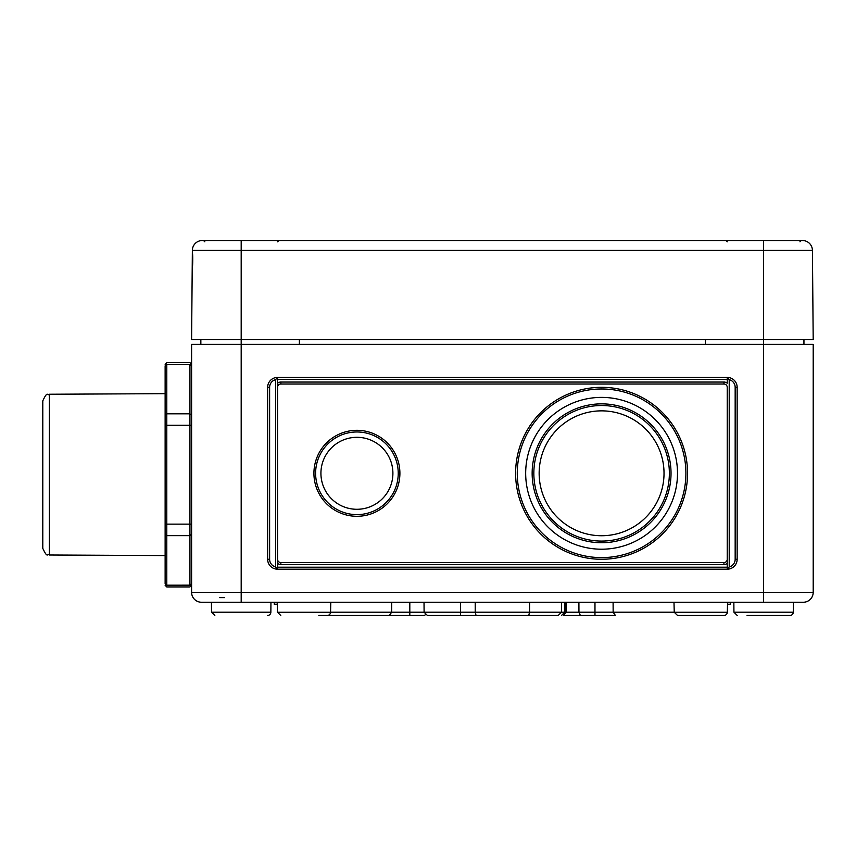 <?xml version="1.0" encoding="UTF-8"?>
<svg xmlns="http://www.w3.org/2000/svg" width="856" height="856" viewBox="0 0 856 856"><rect width="100%" height="100%" fill="white"/><g stroke="black" fill="none" stroke-linecap="round" stroke-linejoin="round"><path stroke-width="1.28" d="M202.284 240.525A9.919 9.919 0 0 0 192.365 250.359A9.919 9.919 0 0 1 202.284 240.525L802.5 240.525A9.919 9.919 0 0 1 812.419 250.359L813.2 339.714L191.594 339.714L192.215 267.639C192.803 268.089 192.942 252.648 192.343 253.087L192.215 267.639L192.365 250.359L812.419 250.359L813.2 339.714M802.5 240.525A9.919 9.919 0 0 1 812.419 250.359A9.919 9.919 0 0 0 802.5 240.525M763.606 240.525L763.606 602.25L803.281 602.25L201.513 602.25A9.919 9.919 0 0 1 191.594 592.331A9.919 9.919 90 0 0 201.513 602.25L201.513 602.25A9.919 9.919 90 0 1 191.594 592.331L191.594 344.347L813.2 344.347L813.2 592.331L191.594 592.331M231.987 602.25L270.945 602.25L270.86 612.201A3.306 3.306 0 0 1 267.554 615.475A3.306 3.306 0 0 0 270.86 612.201L211.518 612.201L214.824 615.475L211.518 612.201L211.432 602.25M733.849 602.25L733.934 612.201L793.277 612.201A3.306 3.306 0 0 1 789.97 615.475L747.074 615.475M780.137 615.475L789.97 615.475M200.85 339.714L200.85 344.347L200.85 339.714M803.945 339.714L803.945 344.347M219.692 597.616L224.657 597.616M803.281 602.25A9.919 9.919 0 0 0 813.2 592.331A9.919 9.919 -90 0 1 803.281 602.25A9.919 9.919 -90 0 0 813.2 592.331M723.93 384.023L280.864 384.023A3.306 3.306 0 0 0 277.558 387.329L277.558 559.268A3.306 3.306 0 0 0 280.864 562.574L723.93 562.574A3.306 3.306 0 0 0 727.236 559.268L727.236 387.329A3.306 3.306 0 0 0 723.93 384.023L723.93 382.044A5.286 5.286 0 0 1 727.236 383.199L727.236 377.41L277.558 377.41A9.919 9.919 0 0 0 267.639 387.329L267.639 559.268A9.919 9.919 0 0 0 277.558 569.187L727.236 569.187A9.919 9.919 0 0 0 737.155 559.268L737.155 387.329A9.919 9.919 0 0 0 727.236 377.41L729.216 379.647A7.939 7.939 0 0 1 735.165 387.329L737.155 387.329M343.63 432.419A42.982 42.982 0 0 0 328.148 505.243A42.982 42.982 0 0 0 398.96 482.238A42.982 42.982 0 0 0 343.63 432.419M575.018 391.534A85.964 85.964 0 0 0 544.063 537.183A85.964 85.964 0 0 0 685.677 491.173A85.964 85.964 0 0 0 575.018 391.534M578.132 401.1A75.917 75.917 0 0 0 550.793 529.714A75.917 75.917 0 0 0 675.844 489.086A75.917 75.917 0 0 0 578.132 401.1M580.133 407.263A69.432 69.432 0 0 0 555.127 524.899A69.432 69.432 0 0 0 669.51 487.738A69.432 69.432 0 0 0 580.133 407.263M275.579 566.95L277.558 569.187L277.558 377.41L275.579 379.647L275.579 566.95A7.939 7.939 0 0 1 269.619 559.268L269.619 387.329A7.939 7.939 0 0 1 275.579 379.647M727.236 387.329L727.236 569.187L729.216 566.95L729.216 379.647M723.93 562.574L723.93 564.553A5.286 5.286 0 0 0 727.236 563.398L727.236 559.268M277.558 559.268L277.558 563.398A5.286 5.286 0 0 0 280.864 564.553L723.93 564.553M280.864 384.023L280.864 382.044A5.286 5.286 0 0 0 277.558 383.199L277.558 387.329M344.144 433.992A41.334 41.334 0 0 0 356.909 514.627A41.334 41.334 0 0 0 397.73 466.83A41.334 41.334 0 0 0 344.144 433.992M345.792 439.075A35.984 35.984 0 0 0 332.834 500.043A35.984 35.984 0 0 0 392.112 480.783A35.984 35.984 0 0 0 345.792 439.075M575.532 393.107A84.316 84.316 0 0 0 601.586 557.609A84.316 84.316 0 0 0 684.864 460.111A84.316 84.316 0 0 0 575.532 393.107M580.646 408.836A67.785 67.785 0 0 0 601.586 541.078A67.785 67.785 0 0 0 668.536 462.7A67.785 67.785 0 0 0 580.646 408.836M582.294 413.919A62.435 62.435 0 0 0 559.813 519.699A62.435 62.435 0 0 0 662.662 486.283A62.435 62.435 0 0 0 582.294 413.919M724.015 615.475L677.545 615.475L724.015 615.475A3.306 3.306 0 0 0 727.322 612.254L674.25 612.254L673.982 602.25M277.472 612.254L280.779 615.475L277.472 612.254L277.216 602.25L277.472 612.254L330.544 612.254A3.306 3.306 0 0 1 327.238 615.475M475.208 602.25L475.23 612.201L476.043 615.475L460.539 615.475L460.442 602.25M529.586 602.25L529.564 612.201L528.74 615.475L558.198 615.475L561.504 612.201L564.81 612.201L561.504 615.475M409.81 602.25L409.81 615.475L424.416 615.475L355.315 615.475M318.828 615.475L389.384 615.475L391.631 612.201L391.695 602.25M563.483 615.475L580.368 615.475L563.483 615.475L566.105 612.201L564.81 612.201L564.896 602.25M613.099 602.25L613.153 612.201L615.4 615.475L580.368 615.475L578.945 612.201L566.105 612.201L566.18 602.25M528.74 615.475L476.043 615.475M330.544 612.201L424.105 612.201L427.411 615.475L460.539 615.475M473.55 615.475L446.586 615.475M532.207 615.475L513.964 615.475M490.82 615.475L472.576 615.475M425.336 614.736L424.416 615.475M578.902 602.25L578.945 612.201L674.239 612.201M730.543 602.25L730.543 604.229L727.525 604.229M277.258 604.229L274.252 604.229L274.252 602.25M189.936 585.172L166.792 585.183L166.792 364.399L189.936 364.399L189.936 585.183L191.594 583.696M166.792 364.399L165.133 365.854L165.133 583.717M191.594 425.261L165.133 425.261L165.133 415.235L166.792 413.812L189.936 413.812L191.594 415.235M49.38 554.998L49.38 394.242C47.283 396.392 47.915 389.833 42.8 400.854L42.8 548.386C47.915 559.407 47.283 552.848 49.38 554.998L165.133 555.576M241.189 240.525L241.189 602.25L201.513 602.25M705.408 339.714L705.408 344.347L705.408 339.714M299.375 339.714L299.375 344.347L299.375 339.714M277.558 379.401L727.236 379.401M280.864 382.044L723.93 382.044M727.236 567.196L277.558 567.196M735.165 387.329L735.165 559.268L737.155 559.268M735.165 559.268A7.939 7.939 0 0 1 729.216 566.95M269.619 387.329L267.639 387.329M269.619 559.268L267.639 559.268M280.864 562.574L280.864 564.553M561.59 602.25L561.504 612.201L424.105 612.201L424.02 602.25M594.973 615.475L594.973 602.25M165.133 524.139L191.594 524.139M165.133 534.219L166.792 535.653L189.936 535.653L191.594 534.219M189.936 364.399L191.594 365.854M166.792 585.172L165.133 583.696M277.526 241.82L278.853 240.525M204.841 241.82L203.525 240.525L204.284 240.761M727.258 241.82L725.942 240.525M799.943 241.82L801.27 240.525L800.51 240.761M793.277 612.201L793.362 602.25M733.934 612.201L737.241 615.475L733.934 612.201M727.322 612.254L727.579 602.25M330.544 612.254L330.801 602.25M674.25 612.254L677.545 615.475M191.594 364.281L189.936 362.634L166.792 362.634L165.133 364.281M191.594 585.301L189.936 586.948L166.792 586.948L165.133 585.301M49.38 394.242L165.133 393.664"/></g></svg>
